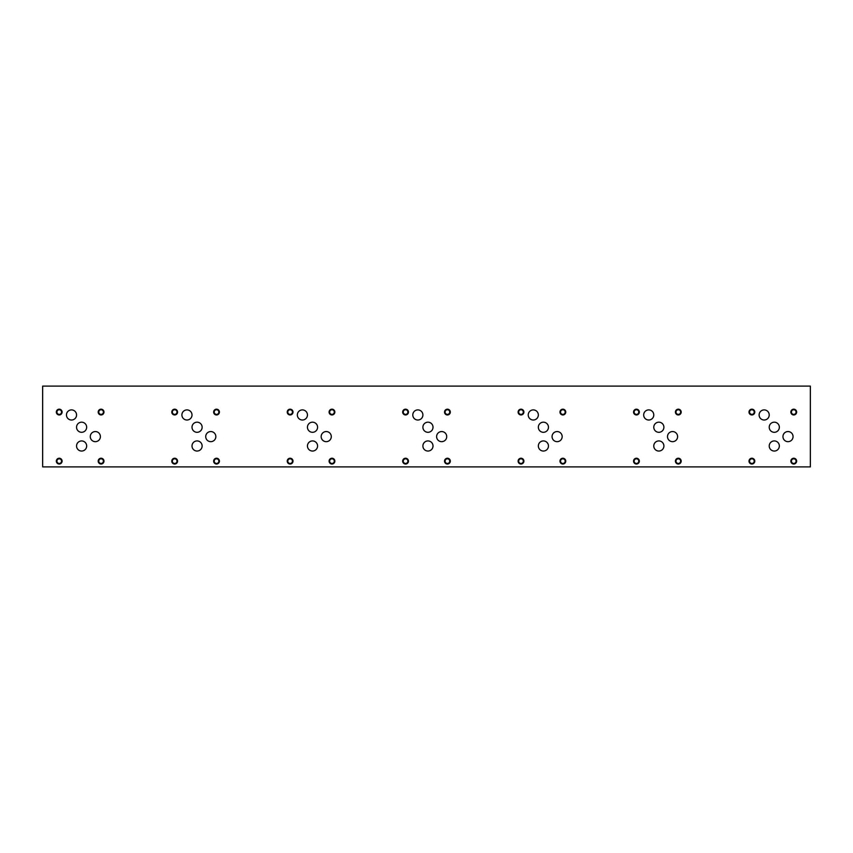 <?xml version="1.0" encoding="UTF-8"?>
<svg xmlns="http://www.w3.org/2000/svg" width="853" height="853" viewBox="0 0 853 853"><rect width="100%" height="100%" fill="white"/><g stroke="black" fill="none" stroke-linecap="round" stroke-linejoin="round"><path stroke-width="1.28" d="M42.65 466.9L810.35 466.9L810.35 386.1L42.65 386.1L42.65 466.9M445.095 461.132A2.324 2.324 0 0 0 448.582 463.147A2.324 2.324 0 0 0 448.582 459.127A2.324 2.324 0 0 0 445.095 461.132M444.53 461.132A2.89 2.89 0 0 1 447.42 458.242A2.89 2.89 0 0 1 450.309 461.132A2.89 2.89 0 0 1 447.42 464.021A2.89 2.89 0 0 1 444.53 461.132M403.234 412.074A2.324 2.324 0 0 0 406.721 414.078A2.324 2.324 0 0 0 406.721 410.058A2.324 2.324 0 0 0 403.234 412.074M402.669 412.074A2.89 2.89 0 0 1 405.559 409.184A2.89 2.89 0 0 1 408.448 412.074A2.89 2.89 0 0 1 405.559 414.953A2.89 2.89 0 0 1 402.669 412.074M791.424 461.132A2.324 2.324 0 0 0 794.911 463.147A2.324 2.324 0 0 0 794.911 459.127A2.324 2.324 0 0 0 791.424 461.132M790.859 461.132A2.89 2.89 0 0 1 793.748 458.242A2.89 2.89 0 0 1 796.638 461.132A2.89 2.89 0 0 1 793.748 464.021A2.89 2.89 0 0 1 790.859 461.132M749.574 412.074A2.324 2.324 0 0 0 753.05 414.078A2.324 2.324 0 0 0 753.05 410.058A2.324 2.324 0 0 0 749.574 412.074M748.998 412.074A2.89 2.89 0 0 1 751.888 409.184A2.89 2.89 0 0 1 754.777 412.074A2.89 2.89 0 0 1 751.888 414.953A2.89 2.89 0 0 1 748.998 412.074M675.981 461.132A2.324 2.324 0 0 0 679.468 463.147A2.324 2.324 0 0 0 679.468 459.127A2.324 2.324 0 0 0 675.981 461.132M675.416 461.132A2.89 2.89 0 0 1 678.306 458.242A2.89 2.89 0 0 1 681.195 461.132A2.89 2.89 0 0 1 678.306 464.021A2.89 2.89 0 0 1 675.416 461.132M634.12 412.074A2.324 2.324 0 0 0 637.607 414.078A2.324 2.324 0 0 0 637.607 410.058A2.324 2.324 0 0 0 634.12 412.074M633.555 412.074A2.89 2.89 0 0 1 636.445 409.184A2.89 2.89 0 0 1 639.334 412.074A2.89 2.89 0 0 1 636.445 414.953A2.89 2.89 0 0 1 633.555 412.074M560.538 461.132A2.324 2.324 0 0 0 564.025 463.147A2.324 2.324 0 0 0 564.025 459.127A2.324 2.324 0 0 0 560.538 461.132M559.973 461.132A2.89 2.89 0 0 1 562.863 458.242A2.89 2.89 0 0 1 565.752 461.132A2.89 2.89 0 0 1 562.863 464.021A2.89 2.89 0 0 1 559.973 461.132M518.677 412.074A2.324 2.324 0 0 0 522.164 414.078A2.324 2.324 0 0 0 522.164 410.058A2.324 2.324 0 0 0 518.677 412.074M518.112 412.074A2.89 2.89 0 0 1 521.002 409.184A2.89 2.89 0 0 1 523.891 412.074A2.89 2.89 0 0 1 521.002 414.953A2.89 2.89 0 0 1 518.112 412.074M329.653 461.132A2.324 2.324 0 0 0 333.139 463.147A2.324 2.324 0 0 0 333.139 459.127A2.324 2.324 0 0 0 329.653 461.132M329.087 461.132A2.89 2.89 0 0 1 331.977 458.242A2.89 2.89 0 0 1 334.856 461.132A2.89 2.89 0 0 1 331.977 464.021A2.89 2.89 0 0 1 329.087 461.132M287.792 412.074A2.324 2.324 0 0 0 291.278 414.078A2.324 2.324 0 0 0 291.278 410.058A2.324 2.324 0 0 0 287.792 412.074M287.226 412.074A2.89 2.89 0 0 1 290.116 409.184A2.89 2.89 0 0 1 293.005 412.074A2.89 2.89 0 0 1 290.116 414.953A2.89 2.89 0 0 1 287.226 412.074M214.21 461.132A2.324 2.324 0 0 0 217.696 463.147A2.324 2.324 0 0 0 217.696 459.127A2.324 2.324 0 0 0 214.21 461.132M213.645 461.132A2.89 2.89 0 0 1 216.534 458.242A2.89 2.89 0 0 1 219.413 461.132A2.89 2.89 0 0 1 216.534 464.021A2.89 2.89 0 0 1 213.645 461.132M172.349 412.074A2.324 2.324 0 0 0 175.835 414.078A2.324 2.324 0 0 0 175.835 410.058A2.324 2.324 0 0 0 172.349 412.074M171.784 412.074A2.89 2.89 0 0 1 174.673 409.184A2.89 2.89 0 0 1 177.563 412.074A2.89 2.89 0 0 1 174.673 414.953A2.89 2.89 0 0 1 171.784 412.074M214.21 412.074A2.324 2.324 0 0 0 217.696 414.078A2.324 2.324 0 0 0 217.696 410.058A2.324 2.324 0 0 0 214.21 412.074M213.645 412.074A2.89 2.89 0 0 1 216.534 409.184A2.89 2.89 0 0 1 219.413 412.074A2.89 2.89 0 0 1 216.534 414.953A2.89 2.89 0 0 1 213.645 412.074M172.349 461.132A2.324 2.324 0 0 0 175.835 463.147A2.324 2.324 0 0 0 175.835 459.127A2.324 2.324 0 0 0 172.349 461.132M171.784 461.132A2.89 2.89 0 0 1 174.673 458.242A2.89 2.89 0 0 1 177.563 461.132A2.89 2.89 0 0 1 174.673 464.021A2.89 2.89 0 0 1 171.784 461.132M329.653 412.074A2.324 2.324 0 0 0 333.139 414.078A2.324 2.324 0 0 0 333.139 410.058A2.324 2.324 0 0 0 329.653 412.074M329.087 412.074A2.89 2.89 0 0 1 331.977 409.184A2.89 2.89 0 0 1 334.856 412.074A2.89 2.89 0 0 1 331.977 414.953A2.89 2.89 0 0 1 329.087 412.074M287.792 461.132A2.324 2.324 0 0 0 291.278 463.147A2.324 2.324 0 0 0 291.278 459.127A2.324 2.324 0 0 0 287.792 461.132M287.226 461.132A2.89 2.89 0 0 1 290.116 458.242A2.89 2.89 0 0 1 293.005 461.132A2.89 2.89 0 0 1 290.116 464.021A2.89 2.89 0 0 1 287.226 461.132M560.538 412.074A2.324 2.324 0 0 0 564.025 414.078A2.324 2.324 0 0 0 564.025 410.058A2.324 2.324 0 0 0 560.538 412.074M559.973 412.074A2.89 2.89 0 0 1 562.863 409.184A2.89 2.89 0 0 1 565.752 412.074A2.89 2.89 0 0 1 562.863 414.953A2.89 2.89 0 0 1 559.973 412.074M518.677 461.132A2.324 2.324 0 0 0 522.164 463.147A2.324 2.324 0 0 0 522.164 459.127A2.324 2.324 0 0 0 518.677 461.132M518.112 461.132A2.89 2.89 0 0 1 521.002 458.242A2.89 2.89 0 0 1 523.891 461.132A2.89 2.89 0 0 1 521.002 464.021A2.89 2.89 0 0 1 518.112 461.132M675.981 412.074A2.324 2.324 0 0 0 679.468 414.078A2.324 2.324 0 0 0 679.468 410.058A2.324 2.324 0 0 0 675.981 412.074M675.416 412.074A2.89 2.89 0 0 1 678.306 409.184A2.89 2.89 0 0 1 681.195 412.074A2.89 2.89 0 0 1 678.306 414.953A2.89 2.89 0 0 1 675.416 412.074M634.12 461.132A2.324 2.324 0 0 0 637.607 463.147A2.324 2.324 0 0 0 637.607 459.127A2.324 2.324 0 0 0 634.12 461.132M633.555 461.132A2.89 2.89 0 0 1 636.445 458.242A2.89 2.89 0 0 1 639.334 461.132A2.89 2.89 0 0 1 636.445 464.021A2.89 2.89 0 0 1 633.555 461.132M791.424 412.074A2.324 2.324 0 0 0 794.911 414.078A2.324 2.324 0 0 0 794.911 410.058A2.324 2.324 0 0 0 791.424 412.074M790.859 412.074A2.89 2.89 0 0 1 793.748 409.184A2.89 2.89 0 0 1 796.638 412.074A2.89 2.89 0 0 1 793.748 414.953A2.89 2.89 0 0 1 790.859 412.074M749.574 461.132A2.324 2.324 0 0 0 753.05 463.147A2.324 2.324 0 0 0 753.05 459.127A2.324 2.324 0 0 0 749.574 461.132M748.998 461.132A2.89 2.89 0 0 1 751.888 458.242A2.89 2.89 0 0 1 754.777 461.132A2.89 2.89 0 0 1 751.888 464.021A2.89 2.89 0 0 1 748.998 461.132M445.095 412.074A2.324 2.324 0 0 0 448.582 414.078A2.324 2.324 0 0 0 448.582 410.058A2.324 2.324 0 0 0 445.095 412.074M444.53 412.074A2.89 2.89 0 0 1 447.42 409.184A2.89 2.89 0 0 1 450.309 412.074A2.89 2.89 0 0 1 447.42 414.953A2.89 2.89 0 0 1 444.53 412.074M403.234 461.132A2.324 2.324 0 0 0 406.721 463.147A2.324 2.324 0 0 0 406.721 459.127A2.324 2.324 0 0 0 403.234 461.132M402.669 461.132A2.89 2.89 0 0 1 405.559 458.242A2.89 2.89 0 0 1 408.448 461.132A2.89 2.89 0 0 1 405.559 464.021A2.89 2.89 0 0 1 402.669 461.132M422.896 427.236A5.054 5.054 0 0 1 427.95 422.182A5.054 5.054 0 0 1 433.015 427.236A5.054 5.054 0 0 1 427.95 432.3A5.054 5.054 0 0 1 422.896 427.236M436.608 436.608A5.054 5.054 0 0 1 441.673 431.554A5.054 5.054 0 0 1 446.727 436.608A5.054 5.054 0 0 1 441.673 441.673A5.054 5.054 0 0 1 436.608 436.608M769.225 427.236A5.054 5.054 0 0 1 774.289 422.182A5.054 5.054 0 0 1 779.343 427.236A5.054 5.054 0 0 1 774.289 432.3A5.054 5.054 0 0 1 769.225 427.236M782.947 436.608A5.054 5.054 0 0 1 788.001 431.554A5.054 5.054 0 0 1 793.055 436.608A5.054 5.054 0 0 1 788.001 441.673A5.054 5.054 0 0 1 782.947 436.608M653.782 427.236A5.054 5.054 0 0 1 658.847 422.182A5.054 5.054 0 0 1 663.901 427.236A5.054 5.054 0 0 1 658.847 432.3A5.054 5.054 0 0 1 653.782 427.236M667.504 436.608A5.054 5.054 0 0 1 672.559 431.554A5.054 5.054 0 0 1 677.613 436.608A5.054 5.054 0 0 1 672.559 441.673A5.054 5.054 0 0 1 667.504 436.608M538.339 427.236A5.054 5.054 0 0 1 543.393 422.182A5.054 5.054 0 0 1 548.458 427.236A5.054 5.054 0 0 1 543.393 432.3A5.054 5.054 0 0 1 538.339 427.236M552.062 436.608A5.054 5.054 0 0 1 557.116 431.554A5.054 5.054 0 0 1 562.17 436.608A5.054 5.054 0 0 1 557.116 441.673A5.054 5.054 0 0 1 552.062 436.608M307.453 427.236A5.054 5.054 0 0 1 312.507 422.182A5.054 5.054 0 0 1 317.572 427.236A5.054 5.054 0 0 1 312.507 432.3A5.054 5.054 0 0 1 307.453 427.236M321.165 436.608A5.054 5.054 0 0 1 326.23 431.554A5.054 5.054 0 0 1 331.284 436.608A5.054 5.054 0 0 1 326.23 441.673A5.054 5.054 0 0 1 321.165 436.608M192.01 427.236A5.054 5.054 0 0 1 197.064 422.182A5.054 5.054 0 0 1 202.129 427.236A5.054 5.054 0 0 1 197.064 432.3A5.054 5.054 0 0 1 192.01 427.236M205.722 436.608A5.054 5.054 0 0 1 210.787 431.554A5.054 5.054 0 0 1 215.841 436.608A5.054 5.054 0 0 1 210.787 441.673A5.054 5.054 0 0 1 205.722 436.608M76.557 427.236A5.054 5.054 0 0 1 81.611 422.182A5.054 5.054 0 0 1 86.665 427.236A5.054 5.054 0 0 1 81.611 432.29A5.054 5.054 0 0 1 76.557 427.236M90.279 436.608A5.054 5.054 0 0 1 95.333 431.554A5.054 5.054 0 0 1 100.398 436.608A5.054 5.054 0 0 1 95.333 441.673A5.054 5.054 0 0 1 90.279 436.608M66.459 414.953A5.054 5.054 0 0 1 71.513 409.898A5.054 5.054 0 0 1 76.567 414.953A5.054 5.054 0 0 1 71.513 420.017A5.054 5.054 0 0 1 66.459 414.953M76.557 445.991A5.054 5.054 0 0 1 81.621 440.937A5.054 5.054 0 0 1 86.675 445.991A5.054 5.054 0 0 1 81.621 451.045A5.054 5.054 0 0 1 76.557 445.991M181.902 414.953A5.054 5.054 0 0 1 186.956 409.898A5.054 5.054 0 0 1 192.01 414.953A5.054 5.054 0 0 1 186.956 420.017A5.054 5.054 0 0 1 181.902 414.953M192.01 445.991A5.054 5.054 0 0 1 197.064 440.926A5.054 5.054 0 0 1 202.129 445.991A5.054 5.054 0 0 1 197.064 451.045A5.054 5.054 0 0 1 192.01 445.991M297.345 414.953A5.054 5.054 0 0 1 302.399 409.898A5.054 5.054 0 0 1 307.453 414.953A5.054 5.054 0 0 1 302.399 420.017A5.054 5.054 0 0 1 297.345 414.953M307.453 445.991A5.054 5.054 0 0 1 312.507 440.926A5.054 5.054 0 0 1 317.572 445.991A5.054 5.054 0 0 1 312.507 451.045A5.054 5.054 0 0 1 307.453 445.991M528.231 414.953A5.054 5.054 0 0 1 533.285 409.898A5.054 5.054 0 0 1 538.339 414.953A5.054 5.054 0 0 1 533.285 420.017A5.054 5.054 0 0 1 528.231 414.953M538.339 445.991A5.054 5.054 0 0 1 543.393 440.926A5.054 5.054 0 0 1 548.458 445.991A5.054 5.054 0 0 1 543.393 451.045A5.054 5.054 0 0 1 538.339 445.991M643.674 414.953A5.054 5.054 0 0 1 648.728 409.898A5.054 5.054 0 0 1 653.782 414.953A5.054 5.054 0 0 1 648.728 420.017A5.054 5.054 0 0 1 643.674 414.953M653.782 445.991A5.054 5.054 0 0 1 658.847 440.926A5.054 5.054 0 0 1 663.901 445.991A5.054 5.054 0 0 1 658.847 451.045A5.054 5.054 0 0 1 653.782 445.991M759.117 414.953A5.054 5.054 0 0 1 764.171 409.898A5.054 5.054 0 0 1 769.225 414.953A5.054 5.054 0 0 1 764.171 420.017A5.054 5.054 0 0 1 759.117 414.953M769.225 445.991A5.054 5.054 0 0 1 774.289 440.926A5.054 5.054 0 0 1 779.343 445.991A5.054 5.054 0 0 1 774.289 451.045A5.054 5.054 0 0 1 769.225 445.991M412.788 414.953A5.054 5.054 0 0 1 417.842 409.898A5.054 5.054 0 0 1 422.896 414.953A5.054 5.054 0 0 1 417.842 420.017A5.054 5.054 0 0 1 412.788 414.953M422.896 445.991A5.054 5.054 0 0 1 427.95 440.926A5.054 5.054 0 0 1 433.015 445.991A5.054 5.054 0 0 1 427.95 451.045A5.054 5.054 0 0 1 422.896 445.991M98.767 461.121A2.324 2.324 0 0 0 102.243 463.136A2.324 2.324 0 0 0 102.243 459.117A2.324 2.324 0 0 0 98.767 461.121M98.202 461.121A2.89 2.89 0 0 1 101.091 458.232A2.89 2.89 0 0 1 103.97 461.121A2.89 2.89 0 0 1 101.091 464.011A2.89 2.89 0 0 1 98.202 461.121M56.906 412.074A2.324 2.324 0 0 0 60.392 414.078A2.324 2.324 0 0 0 60.392 410.058A2.324 2.324 0 0 0 56.906 412.074M56.341 412.074A2.89 2.89 0 0 1 59.23 409.184A2.89 2.89 0 0 1 62.109 412.074A2.89 2.89 0 0 1 59.23 414.953A2.89 2.89 0 0 1 56.341 412.074M98.767 412.074A2.324 2.324 0 0 0 102.243 414.078A2.324 2.324 0 0 0 102.243 410.058A2.324 2.324 0 0 0 98.767 412.074M98.202 412.074A2.89 2.89 0 0 1 101.091 409.184A2.89 2.89 0 0 1 103.97 412.074A2.89 2.89 0 0 1 101.091 414.953A2.89 2.89 0 0 1 98.202 412.074M56.906 461.132A2.324 2.324 0 0 0 60.392 463.147A2.324 2.324 0 0 0 60.392 459.127A2.324 2.324 0 0 0 56.906 461.132M56.341 461.132A2.89 2.89 0 0 1 59.23 458.242A2.89 2.89 0 0 1 62.109 461.132A2.89 2.89 0 0 1 59.23 464.021A2.89 2.89 0 0 1 56.341 461.132"/></g></svg>

